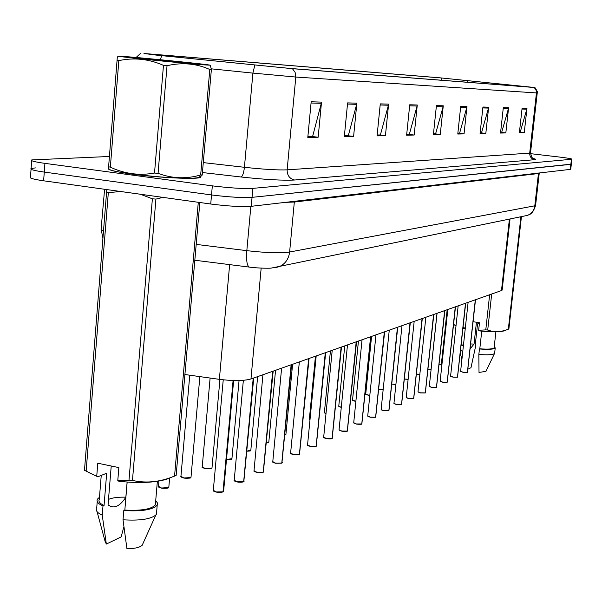 <?xml version="1.0" encoding="UTF-8"?>
<svg xmlns="http://www.w3.org/2000/svg" width="602" height="602" viewBox="0 0 602 602"><rect width="100%" height="100%" fill="white"/><g stroke="black" fill="none" stroke-linecap="round" stroke-linejoin="round"><path stroke-width="0.9" d="M502.173 289.893L501.481 290.563L250.966 378.974C243.953 380.946 233.418 381.066 219.369 379.343L184.904 374.527M131.808 174.076C159.169 177.846 197.802 179.599 200.639 177.327L200.632 176.303L200.639 177.327C197.802 179.599 159.169 177.846 131.808 174.076C114.463 171.638 106.697 169.681 108.488 168.199C106.697 169.681 114.463 171.638 131.808 174.076M157.95 55.249L146.436 53.751L441.733 78.004L533.056 87.365L289.833 68.417L157.95 55.249M156.573 55.136L292.437 68.688L534.922 87.546L440.032 77.831L143.983 53.495L156.573 55.136M31.048 169.267L30.476 177.086C29.016 178.079 33.403 179.313 43.622 180.803L210.73 204.018C228.196 206.223 241.695 206.99 251.237 206.313L570.267 169.388L570.846 164.338L571.328 164.15L252.05 197.343L570.846 164.338L571.433 159.289L571.9 159.184C571.682 158.732 567.43 158.01 559.16 157.017L530.482 153.653M210.73 204.018L211.528 194.943C229.008 197.132 242.516 197.93 252.05 197.343C242.516 197.93 229.008 197.132 211.528 194.943L44.27 172.089L211.528 194.943L212.325 185.86C229.813 188.02 243.328 188.855 252.863 188.358L571.433 159.289M31.68 160.629L31.101 168.507C29.656 169.433 34.043 170.629 44.27 172.089C34.043 170.629 29.656 169.433 31.101 168.507L35.443 167.905M109.413 156.482L31.733 159.921C30.288 160.779 34.683 161.93 44.924 163.368L212.325 185.86M488.666 107.186L485.822 133.396L480.072 133.524L482.932 107.013L488.666 107.186L488.485 108.089L482.834 107.931M508.592 107.796L505.83 132.937L500.533 133.057L503.317 107.63L508.592 107.796L508.427 108.661L503.227 108.51M526.961 108.352L524.274 132.515L519.391 132.628L522.1 108.202L526.961 108.352L526.803 109.188L522.002 109.045M417.269 105.011L414.176 135.036L406.621 135.209L409.729 104.786L417.269 105.011L417.073 106.05L409.623 105.832M388.606 104.138L385.43 135.691L377.078 135.886L380.276 103.883L388.606 104.138L388.41 105.23L380.171 104.989M356.866 103.175L353.6 136.421L344.321 136.631L347.61 102.889L356.866 103.175L356.662 104.319L347.497 104.056M321.521 102.099L318.165 137.233L307.795 137.467L311.174 101.783L321.521 102.099L321.302 103.311L311.053 103.017M466.971 106.524L464.052 133.892L457.776 134.035L460.718 106.336L466.971 106.524L466.791 107.472L460.613 107.291M443.268 105.801L440.265 134.434L433.395 134.592L436.42 105.598L443.268 105.801L443.08 106.787L436.315 106.599M480.825 132.786L480.148 132.839M501.014 132.357L500.608 132.402M408.547 134.336L406.696 134.419M379.561 134.961L377.161 135.059M347.459 135.646L344.404 135.759M311.731 136.413L307.878 136.549M458.859 133.26L457.851 133.32M434.862 133.772L433.47 133.847M440.265 134.434L434.862 133.817M433.478 133.802L435.622 133.757L443.08 106.787M464.052 133.892L458.852 133.298M457.859 133.283L459.589 133.245L466.791 107.472M318.165 137.233L311.723 136.466M307.885 136.496L312.634 136.391L321.302 103.311M353.6 136.421L347.452 135.698M344.412 135.713L348.317 135.631L356.662 104.319M385.43 135.691L379.553 135.006M377.168 135.006L380.381 134.938L388.41 105.23M414.176 135.036L408.547 134.381M406.704 134.374L409.337 134.321L417.073 106.05M524.274 132.515L519.624 131.988M519.458 131.958L520.278 131.943L526.803 109.188M505.83 132.937L501.007 132.395M500.608 132.365L501.684 132.342L508.427 108.661M485.822 133.396L480.825 132.824M480.148 132.801L481.525 132.771L488.485 108.089M570.267 169.388L570.749 169.185M223.237 379.824L213.319 490.261L216.141 491.947L223.003 491.842L216.201 492.075M222.996 491.872L233.283 380.517M223.003 491.842L233.094 380.509M243.358 380.313L234.223 480.2L237.03 481.818L243.667 481.728L237.083 481.946C239.498 482.36 241.68 482.33 243.599 481.848M243.659 481.766L253.404 378.109M243.667 481.728L253.216 378.176M262.939 374.745L254.021 470.674L256.806 472.224L263.232 472.156L256.858 472.352M263.224 472.201L272.864 371.246M263.232 472.156L272.683 371.306M281.608 368.153L272.789 461.636L275.55 463.134L281.789 463.081L275.603 463.254M281.774 463.126L291.3 364.737M281.789 463.081L291.135 364.797M204.815 64.918L209.759 65.159C212.077 64.82 145.142 58.033 124.132 56.468L119.557 56.152C103.077 55.151 183.083 63.383 204.815 64.918M108.608 166.769L117.315 57.213L108.465 168.507L108.608 166.769L110.347 167.16C124.561 173.85 139.288 175.807 154.518 173.045L158.063 173.346C172.082 178.613 186.281 179.155 200.662 174.971L209.805 69.486L211.37 69.591L202.227 174.866L201.828 175.746L200.669 176.288M209.759 65.159L210.444 65.641L211.37 69.591M200.662 174.971L202.227 174.866M108.465 168.507L109.143 168.974C109.18 172.601 176.958 179.765 195.063 178.026L197.441 177.786L200.045 176.582M188.193 63.18L135.269 57.784L188.193 63.18M155.241 60.11L143.532 58.417M154.518 173.045L163.466 65.362L167.032 65.708L158.063 173.346M117.066 60.411L118.835 60.629L110.347 167.16M163.466 65.362C148.852 58.943 133.975 57.371 118.835 60.629M209.805 69.486C196.297 63.458 182.037 62.194 167.032 65.708M136.737 58.093L135.751 57.8M84.476 470.305L106.795 189.577L84.476 470.305L97.802 476.792L88.336 472.322M106.584 192.211L108.322 192.648L86.139 471.185M120.581 191.496L108.322 192.648M101.241 475.407L99.307 499.299C98.179 501.391 99.759 503.46 104.056 505.514L106.682 473.217L97.802 476.792M99.473 497.244L97.434 499.133C96.185 501.443 98.036 503.723 102.987 505.981L104.056 505.514M96.365 509.044C95.944 511.158 97.908 513.205 102.242 515.184L102.987 505.981M123.884 526.788L121.122 536.916L106.351 544.058L102.242 515.184M97.065 511.647L105.139 541.552L106.351 544.058M111.227 466.016L108.044 505.018L110.083 506.056C115.11 508.517 120.37 505.56 125.856 497.184C118.225 496.974 112.439 497.719 108.495 499.404M96.749 476.047L97.78 463.209L118.85 467.603L117.789 480.509L128.994 480.245L152.381 198.803L140.386 194.243M152.381 198.803L155.91 199.096L132.463 480.434C144.638 483.158 157.047 482.322 169.681 477.928L174.557 476.099L198.291 202.287M163.014 197.388L155.91 199.096M199.834 202.505L176.145 475.399L174.557 476.099M128.994 480.245L132.463 480.434M117.789 480.509L118.82 481.246C138.144 483.391 153.864 482.781 165.986 479.425L170.328 477.702M127.157 482.074L124.84 510.067C141.32 510.925 151.493 509.202 155.354 504.897L155.527 502.805M124.84 510.067L123.794 510.541C141.794 511.602 152.938 509.789 157.212 505.093L157.423 502.918L155.707 500.706M123.794 510.541L123.026 519.789C139.634 520.835 150.575 519.233 155.843 514.981L156.437 514.183L156.625 511.911M123.026 519.789L126.939 548.768C134.75 548.648 139.837 547.474 142.192 545.246L142.825 543.847M125.856 497.184L127.112 482.074M454.518 325.005L456 325.87M462.991 328.128L465.256 328.647M465.301 328.195L463.066 327.413M454.156 324.741L456.053 325.426M461.237 344.291L463.412 345.631M479.433 323.154L477.559 323.906L475.52 342.523M461.162 345.014L463.374 345.962M460.575 350.454L462.787 351.41M475.851 342.553L475.264 347.911L470.975 367.717L467.927 369.192M470.147 348.806L474.052 344.066L470.674 343.968M521.437 216.622L508.878 328.948L508.336 329.189L520.911 216.735M491.683 294.024L487.71 330.031C493.941 332.274 500.405 332.146 507.117 329.648L508.336 329.189M473.104 321.709L479.478 322.717L478.65 330.302L485.776 329.888L489.644 294.739M485.776 329.888L487.71 330.031M478.65 330.302L478.951 330.852C490.848 332.108 499.186 332.138 503.957 330.934L504.958 330.528M481.743 331.145L479.802 348.806C488.192 349.431 492.97 349.085 494.122 347.768L494.152 347.489M479.802 348.806L479.448 348.964C488.666 349.694 493.926 349.341 495.228 347.903L494.257 346.579M479.448 348.964L478.846 354.443C487.59 355.142 492.812 354.834 494.513 353.502L494.656 353.028M478.846 354.443L479.011 372.435L485.957 371.359M474.052 344.066L476.438 322.236M466.121 320.61L465.286 328.165M299.337 361.9L290.615 453.058L293.355 454.502L299.405 454.465L293.4 454.623C295.544 455.074 300.022 454.879 299.329 454.578M299.39 454.51L308.803 358.559M299.405 454.465L308.638 358.619M316.185 355.955L307.554 444.908L310.278 446.293L316.148 446.278L310.323 446.413M316.133 446.323L325.434 352.689M316.148 446.278L325.283 352.742M332.214 350.296L323.688 437.15L326.382 438.489L332.086 438.474L326.427 438.602L323.846 437.579M332.078 438.527L341.259 347.106M332.086 438.474L341.116 347.158M347.489 344.908L339.054 429.753L341.725 431.04L347.279 431.047L341.77 431.16L339.204 430.152M347.271 431.092L356.339 341.785M347.279 431.047L356.203 341.831M362.05 339.769L353.728 422.694L356.369 423.943L361.772 423.958L356.407 424.056M361.757 424.004L370.719 336.706M361.772 423.958L370.591 336.759M375.964 334.855L367.732 415.952L370.358 417.163L375.618 417.186L370.396 417.269L367.875 416.313M375.603 417.231L384.452 331.86M375.618 417.186L384.324 331.905M389.261 330.167L381.126 409.51L383.73 410.677L388.854 410.707L383.76 410.79M388.839 410.76L397.576 327.232M388.854 410.707L397.455 327.27M401.986 325.674L393.949 403.34L396.522 404.476L401.519 404.514L396.552 404.582M401.504 404.567L410.135 322.8M401.519 404.514L410.022 322.838M414.168 321.378L406.23 397.433L408.781 398.532L413.657 398.577L408.811 398.637L406.35 397.734M413.642 398.629L422.16 318.556M413.657 398.577L422.055 318.593M425.847 317.254L418.006 391.767L420.527 392.828L425.29 392.88L420.557 392.933M425.275 392.933L433.688 314.485M425.29 392.88L433.583 314.522M437.052 313.296L429.309 386.333L431.807 387.364L436.458 387.425L431.83 387.462L429.422 386.597M436.442 387.477L444.75 310.579M436.458 387.425L444.652 310.617M447.813 309.503L440.16 381.111L442.636 382.112L447.181 382.172L442.658 382.21L440.273 381.367M447.166 382.225L455.375 306.832M447.181 382.172L455.278 306.869M458.16 305.854L450.597 376.092L453.043 377.063L457.49 377.13L453.065 377.161L457.43 377.221M457.467 377.183L465.579 303.235M457.49 377.13L465.489 303.265M468.108 302.339L460.628 371.261L463.058 372.209L467.408 372.284L463.081 372.307L467.348 372.367M467.385 372.337L475.399 299.766M467.408 372.284L475.309 299.804M229.64 264.624L219.369 379.343M261.17 268.116L250.966 378.974M509.405 219.113L501.481 290.563M160.245 59.733L161.765 55.67M534.207 87.508L536.021 89.894L536.45 92.926L295.808 77.048L295.13 72.368L292.437 68.688M537.232 92.934L536.45 92.926L529.707 153.104L530.52 152.848M211.272 68.831L252.9 73.105L244.42 167.296C263.721 169.373 277.958 170.223 287.146 169.847L295.808 77.048L252.9 73.105L254.819 65.129M533.447 158.574C536.028 159.161 536.465 159.53 534.772 159.688L294.626 180.013C283.211 180.63 265.362 179.622 241.093 176.996L202.43 172.541M44.924 163.368L43.622 180.803M252.863 188.358L251.237 206.313M203.295 162.608L244.42 167.296C243.772 172.902 242.659 176.138 241.093 176.996M294.626 180.013C289.622 178.802 287.131 175.415 287.146 169.847L529.707 153.104C529.655 156.723 531.34 158.92 534.772 159.688M467.882 80.555L467.701 82.278M441.733 78.004L441.499 80.239M104.597 189.269L101.068 229.558L103.469 231.303M196.199 244.389L246.828 250.665L250.853 206.351M249.484 267.122L249.326 267.1C246.978 265.888 246.15 260.41 246.828 250.665C266.174 252.863 280.442 253.314 289.622 252.02L294.325 202.039L285.431 202.355M274.956 267.687L279.208 266.678C285.22 264 288.689 259.116 289.622 252.02L534.809 205.801L538.451 173.534L294.325 202.039L294.453 201.309M524.041 216.088L527.555 215.358C531.694 213.582 534.117 210.391 534.809 205.801L535.607 205.327M539.226 173.195L538.451 173.534L538.542 173.06M158.913 481.066L158.469 486.258L161.148 487.898C165.023 488.508 167.574 488.312 168.808 487.319L168.838 486.973M168.515 487.612L161.216 488.034M169.621 477.95L168.808 487.319L168.297 487.816C169.44 488.087 163.217 488.681 161.193 488.034L158.68 486.935M216.156 492.067L213.529 490.923M223.289 491.691L223.62 491.066M189.758 375.204L180.946 476.272L183.618 477.853C187.372 478.439 189.833 478.259 191 477.318L191.022 477.01M190.714 477.597L183.678 477.98M199.856 376.619L191 477.318L190.518 477.785C191.654 478.063 185.499 478.59 183.655 477.98L181.149 476.897M210.113 378.048L202.227 466.821L204.883 468.333C208.525 468.898 210.896 468.74 212.002 467.859L212.024 467.573M211.731 468.123L204.943 468.461M219.926 379.418L212.002 467.859L211.565 468.296C210.768 468.777 208.548 468.838 204.921 468.469L202.415 467.4M226.48 459.544L231.936 458.634M231.665 459.13L226.472 459.657C234.923 459.68 230.619 458.784 231.913 458.89L239.054 380.539M247.008 451.079L250.838 450.138M250.582 450.605L246.993 451.191C252.674 450.951 249.619 450.597 250.816 450.371L257.641 376.611M237.045 481.931L234.426 480.81M243.855 481.638L244.246 481.021M253.991 470.93C253.495 471.148 254.443 471.622 256.843 472.352L254.21 471.238M263.473 472.036L263.766 471.509M275.573 463.247L272.969 462.17M282.007 462.976L282.285 462.486M266.445 442.921L268.808 442.056M268.56 442.493L266.438 443.027L268.793 442.267L275.55 370.298M284.897 435.035L285.92 434.366M285.679 434.772L284.881 435.126L285.897 434.561L292.587 364.285M293.37 454.615L290.789 453.554M299.6 454.367L299.864 453.916M307.539 445.104C306.809 445.209 307.735 445.653 310.308 446.421L307.72 445.367M316.328 446.187L316.577 445.766M332.251 438.399L332.492 438.008M315.456 356.211L309.345 419.24L309.977 419.918M330.43 350.928L324.388 412.558L326.006 413.544M324.373 412.709L325.991 413.642L324.523 412.927M344.75 345.872L338.768 406.177L341.289 407.321M341.274 407.419L338.903 406.516M358.446 341.041L352.531 400.059L355.872 401.301M352.659 400.383L355.052 401.278M371.562 336.413L365.715 394.205L369.809 395.499M365.707 394.325L369.801 395.597L365.843 394.513M356.384 424.049L353.871 423.071M381.111 409.631L383.752 410.79L381.262 409.842M393.934 403.453L396.545 404.582L394.077 403.656M378.778 389.073L383.135 389.893M380.818 389.742L378.771 389.155L383.128 389.998L380.825 389.742M391.879 384.001L395.898 384.49M395.89 384.58L391.872 384.091M404.431 379.004L408.126 379.26M408.118 379.35L404.424 379.102L408.118 379.35M416.464 374.135L419.857 374.188M419.85 374.256L416.456 374.233L419.85 374.271M428.007 369.41L431.092 369.049M430.934 369.252L427.999 369.5L431.085 369.124L436.999 313.318M439.084 364.827L441.326 364.436M441.183 364.631L439.076 364.91L441.319 364.511L447.173 309.729M417.991 391.864L420.55 392.933L418.127 392.052M453.058 377.161L450.702 376.333M463.066 372.307L460.741 371.494M510.044 218.977L502.143 290.126M534.922 87.546C537.24 91.045 538.007 92.851 537.232 92.956L530.512 152.953C531.634 157.16 532.627 159.041 533.477 158.597M140.575 53.36L136.112 57.476M571.9 159.184L570.741 169.267M102.897 238.497L101.347 230.122M194.822 260.237L249.326 267.1C258.755 268.402 270.817 268.326 271.291 268.086L527.555 215.358C528.872 214.289 532.221 215.546 535.584 205.5L539.264 172.977M161.193 488.034C158.875 487.349 157.957 486.867 158.439 486.597M213.289 490.577C212.837 490.841 213.8 491.345 216.178 492.082C218.707 492.511 220.957 492.474 222.928 491.962M223.146 491.857L223.598 491.39L233.644 380.524M183.655 477.98C181.172 477.19 180.261 476.724 180.916 476.581M204.921 468.469C202.43 467.686 201.527 467.227 202.197 467.099M234.193 480.486C233.704 480.72 234.667 481.201 237.068 481.946M243.802 481.743L253.743 377.988M256.843 472.352C259.199 472.751 261.306 472.728 263.164 472.277M263.36 472.179L273.173 371.133M272.766 461.869C272.255 462.08 273.195 462.539 275.588 463.262L281.721 463.194M281.902 463.104L291.586 364.631M197.441 177.786L201.828 175.754M96.696 508.223L97.238 501.534M110.091 506.049L108.051 504.845M165.986 479.425L169.681 477.928M155.354 504.897L157.363 481.314M156.437 514.183L157.212 505.093M142.192 545.246L155.843 514.981M461.877 359.77L460.304 352.96M503.957 330.934L507.117 329.648M494.122 347.768L495.89 331.815M494.626 353.329L495.228 347.903M485.859 371.562L494.513 353.502M290.593 453.276C289.878 453.374 290.811 453.825 293.385 454.623M299.51 454.487L309.067 358.468M310.308 446.421C312.363 446.85 316.772 446.676 316.08 446.383M316.246 446.3L325.682 352.606M323.665 437.323C322.928 437.398 323.846 437.82 326.412 438.602C328.383 439.016 332.748 438.866 332.018 438.58M332.184 438.504L341.484 347.023M341.274 407.426L338.753 406.305M355.037 401.278L352.516 400.187M339.039 429.911L341.755 431.16C343.689 431.551 347.926 431.423 347.211 431.152M347.369 431.07L356.55 341.71M353.705 422.837L356.399 424.056C358.243 424.433 362.412 424.327 361.712 424.056M361.855 423.981L370.915 336.638M367.717 416.087L370.38 417.276L375.55 417.284M375.693 417.209L384.633 331.8M383.752 410.79L388.794 410.805M388.93 410.737L397.741 327.172M396.545 404.582L401.459 404.604M401.594 404.536L410.293 322.747M395.89 384.588L391.872 384.099M406.215 397.538L408.796 398.637L413.597 398.667M413.724 398.607L422.303 318.503M420.55 392.933L425.23 392.978M425.358 392.91L433.824 314.44M429.294 386.424L431.822 387.47L436.397 387.507M436.518 387.447L444.878 310.542M440.152 381.194L442.651 382.21L447.12 382.262M447.241 382.202L455.488 306.794M450.582 376.167L453.065 377.161M457.543 377.161L465.692 303.197M460.62 371.336L463.073 372.307M467.461 372.307L475.497 299.728"/></g></svg>
